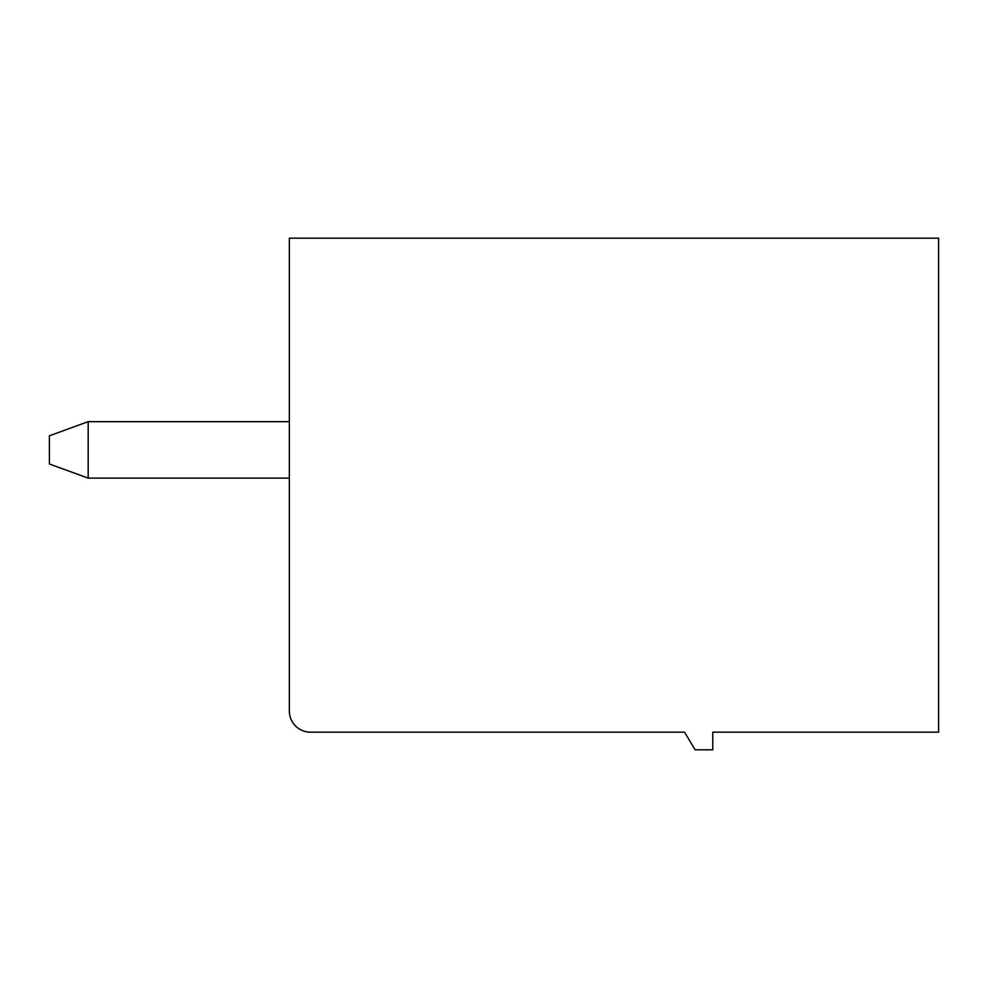 <?xml version="1.0" encoding="UTF-8"?>
<svg xmlns="http://www.w3.org/2000/svg" width="988" height="988" viewBox="0 0 988 988"><rect width="100%" height="100%" fill="white"/><g stroke="black" fill="none" stroke-linecap="round" stroke-linejoin="round"><path stroke-width="1.48" d="M712.768 732.182L938.6 732.182L938.6 238.182L289.348 238.182L289.348 711.002A21.168 21.168 0 0 0 310.516 732.182L684.548 732.182L695.132 749.818L712.768 749.818L712.768 732.182M49.4 435.782L49.4 464.002L88.179 478.118L88.179 421.666L49.4 435.782M289.348 478.118L88.179 478.118M289.348 421.666L88.179 421.666"/></g></svg>
